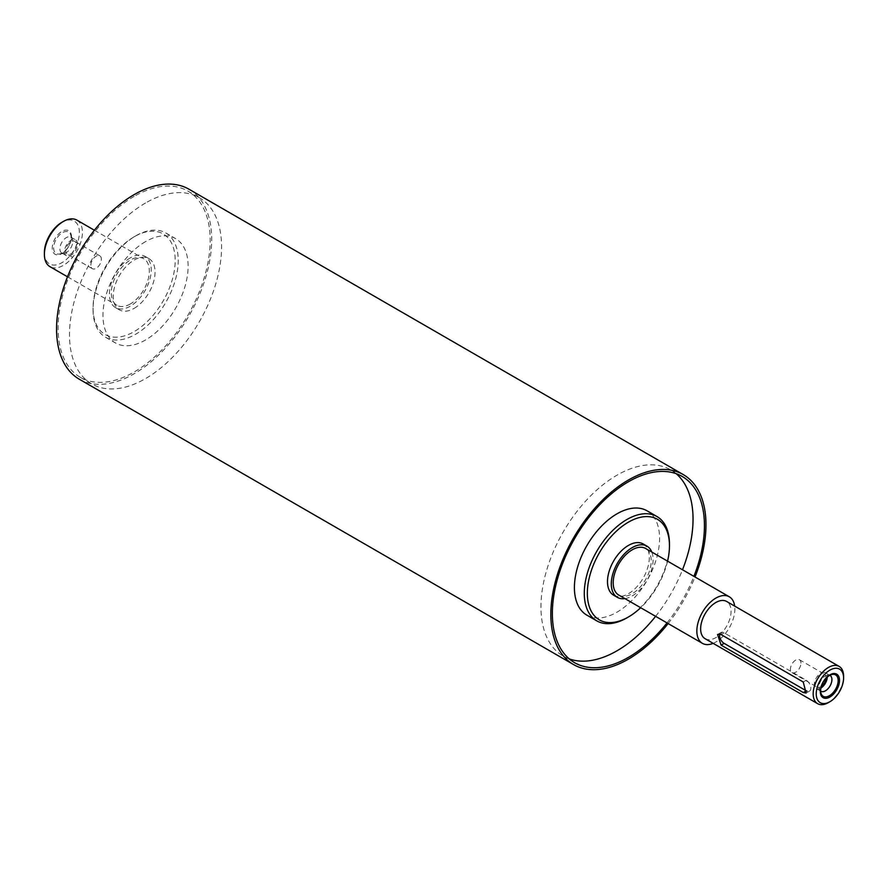 <?xml version="1.0" encoding="UTF-8"?>
<svg xmlns="http://www.w3.org/2000/svg" width="888" height="888" viewBox="0 0 888 888"><rect width="100%" height="100%" fill="white"/><g stroke="black" fill="none" stroke-linecap="round" stroke-linejoin="round"><path stroke-width="0.67" stroke-dasharray="4.44 3.33" d="M624.919 598.612A29.57 17.072 120 0 0 646.986 580.308A29.57 17.072 120 0 0 651.803 552.047M618.758 595.06A26.884 15.518 120 0 0 632.201 593.728A26.884 15.518 120 0 0 649.772 570.029A26.884 15.518 120 0 0 645.643 548.495M130.325 257.875A29.57 17.072 120 0 0 111.011 283.927A29.57 17.072 120 0 0 115.54 307.625A29.57 17.072 120 0 0 145.11 290.554A29.57 17.072 120 0 0 145.11 256.41A29.57 17.072 120 0 0 130.325 257.875M130.325 303.974A26.884 15.518 -60 0 1 116.883 305.306A26.884 15.518 -60 0 1 112.765 283.76A26.884 15.518 -60 0 1 130.325 260.062A26.884 15.518 -60 0 1 143.767 258.73A26.884 15.518 -60 0 1 147.885 280.275A26.884 15.518 -60 0 1 130.325 303.974M134.132 308.358A29.57 17.072 120 0 0 153.446 282.295A29.57 17.072 120 0 0 148.918 258.597A29.57 17.072 120 0 0 134.132 260.062A29.57 17.072 120 0 0 114.807 286.125A29.57 17.072 120 0 0 119.347 309.823A29.57 17.072 120 0 0 134.132 308.358M643.19 543.967A29.57 17.072 -60 0 1 647.718 567.665A29.57 17.072 -60 0 1 628.404 593.728A29.57 17.072 -60 0 1 613.619 595.193M820.667 691.13A9.146 5.273 -60 0 1 819.413 689.499A9.146 5.273 -60 0 1 820.889 680.708A9.146 5.273 -60 0 1 827.76 675.047A9.146 5.273 -60 0 1 829.803 675.313M820.934 688.034A9.146 5.273 -60 0 1 816.216 688.566A9.146 5.273 -60 0 1 816.216 678.01A9.146 5.273 -60 0 1 825.363 672.738A9.146 5.273 -60 0 1 827.25 676.922A9.146 5.273 -60 0 1 827.25 677.089M826.018 678.277A7.437 4.296 120 0 0 826.051 677.611A7.437 4.296 120 0 0 824.508 674.214A7.437 4.296 120 0 0 818.769 676.201A7.437 4.296 120 0 0 815.528 683.693A7.437 4.296 120 0 0 817.071 687.09A7.437 4.296 120 0 0 821.345 686.369M71.14 237.751A12.365 7.137 120 0 0 70.563 234.476A12.365 7.137 120 0 0 56.21 239.227A12.365 7.137 120 0 0 59.274 254.035A12.365 7.137 120 0 0 71.14 237.751M71.506 236.952A13.609 7.859 120 0 0 57.076 235.664A13.609 7.859 120 0 0 57.076 254.9A13.609 7.859 120 0 0 71.506 236.952M72.805 241.347A9.146 5.273 120 0 0 72.383 238.928A9.146 5.273 120 0 0 70.918 237.163A9.146 5.273 120 0 0 61.772 242.435A9.146 5.273 120 0 0 61.772 252.991A9.146 5.273 120 0 0 64.036 253.38A9.146 5.273 120 0 0 72.805 241.347M77.478 244.045A9.146 5.273 120 0 0 75.58 239.86A9.146 5.273 120 0 0 66.445 245.132A9.146 5.273 120 0 0 66.445 255.689A9.146 5.273 120 0 0 73.493 253.247A9.146 5.273 120 0 0 77.478 244.045M76.279 244.733A7.437 4.296 -60 0 1 73.027 252.225A7.437 4.296 -60 0 1 67.299 254.212A7.437 4.296 -60 0 1 65.756 250.816A7.437 4.296 -60 0 1 68.998 243.323A7.437 4.296 -60 0 1 74.736 241.336A7.437 4.296 -60 0 1 76.279 244.733M800.954 663.125A7.437 4.296 120 0 0 799.411 659.717A7.437 4.296 120 0 0 791.974 664.013A7.437 4.296 120 0 0 791.974 672.605A7.437 4.296 120 0 0 797.702 670.618A7.437 4.296 120 0 0 800.954 663.125M90.853 265.301A7.437 4.296 -60 0 1 94.095 257.809A7.437 4.296 -60 0 1 99.833 255.822A7.437 4.296 -60 0 1 99.833 264.413A7.437 4.296 -60 0 1 92.385 268.709A7.437 4.296 -60 0 1 90.853 265.301M719.757 634.088A6.449 3.73 60 0 1 720.912 632.522A6.449 3.73 60 0 1 724.142 632.844L806.26 680.252A6.449 3.73 60 0 1 810.478 685.947A6.449 3.73 60 0 1 809.49 691.108A6.449 3.73 60 0 1 807.048 691.164M626.884 617.87A60.218 34.765 120 0 0 669.463 544.111M667.576 561.149A58.075 33.533 -60 0 1 640.692 607.725M586.879 615.151A60.218 34.765 120 0 0 647.108 580.375A60.218 34.765 120 0 0 647.108 510.844M134.132 236.796L134.132 236.796A58.075 33.533 120 0 0 93.062 307.925A58.075 33.533 120 0 0 134.132 331.624A58.075 33.533 120 0 0 175.191 260.506A58.075 33.533 120 0 0 134.132 236.796L135.653 235.919A60.218 34.765 -60 0 1 165.756 232.934A60.218 34.765 -60 0 1 165.756 302.475A60.218 34.765 -60 0 1 105.539 337.24A60.218 34.765 -60 0 1 93.062 309.679A60.218 34.765 -60 0 1 135.653 235.919L134.132 236.796M145.532 241.625A60.218 34.765 120 0 0 106.194 294.694A60.218 34.765 120 0 0 115.429 342.957A60.218 34.765 120 0 0 175.646 308.18A60.218 34.765 120 0 0 175.646 238.65A60.218 34.765 120 0 0 145.532 241.625M828.393 702.608A21.512 12.421 120 0 0 843.6 676.256M705.094 638.694A21.512 12.421 120 0 0 726.606 626.273A21.512 12.421 120 0 0 726.606 601.442M44.4 252.603A24.731 14.286 120 0 0 61.894 262.704A24.731 14.286 120 0 0 79.376 232.412A24.731 14.286 120 0 0 61.894 222.311M76.856 220.102A26.884 15.518 -60 0 1 76.856 251.149A26.884 15.518 -60 0 1 49.972 266.666M668.131 623.565A109.69 63.326 120 0 0 695.015 576.989M667.021 622.921A107.537 62.093 120 0 0 693.905 576.356M676.168 473.681A107.537 62.093 120 0 0 670.762 469.863A107.537 62.093 120 0 0 616.994 475.191A107.537 62.093 120 0 0 546.742 569.952A107.537 62.093 120 0 0 563.225 656.121A107.537 62.093 120 0 0 569.23 658.896M655.61 616.339A107.537 62.093 120 0 0 682.506 569.763M713.164 643.345A26.884 15.518 120 0 0 734.665 606.093M145.532 202.997A107.537 62.093 120 0 0 75.28 297.758A107.537 62.093 120 0 0 91.764 383.927A107.537 62.093 120 0 0 199.301 321.845A107.537 62.093 120 0 0 199.301 197.669A107.537 62.093 120 0 0 145.532 202.997M134.132 196.403A107.537 62.093 120 0 0 63.881 291.175A107.537 62.093 120 0 0 80.364 377.345A107.537 62.093 120 0 0 187.901 315.262A107.537 62.093 120 0 0 187.901 191.087A107.537 62.093 120 0 0 134.132 196.403M79.287 379.209A109.69 63.326 120 0 0 188.978 315.873A109.69 63.326 120 0 0 188.978 189.222M724.142 632.844L721.112 634.587M806.26 680.252L803.24 682.006M115.54 307.625L119.347 309.823M145.11 256.41L148.918 258.597M819.413 689.499L821.234 693.95M827.76 675.047L832.533 674.392M830.025 675.435L825.363 672.738M820.889 691.264L816.216 688.566M72.383 238.928L70.563 234.476M64.036 253.38L59.274 254.035M61.772 252.991L66.445 255.689M70.918 237.163L75.58 239.86M791.974 672.605L817.071 687.09M799.411 659.717L824.508 674.214M99.833 255.822L74.736 241.336M92.385 268.709L67.299 254.212M720.912 632.522L717.537 634.476M809.49 691.108L806.104 693.062M93.062 307.925L93.062 309.679M105.539 337.24L115.429 342.957M165.756 232.934L175.646 238.65M67.51 276.801L116.883 305.306M94.394 230.236L143.767 258.73M563.225 656.121L574.636 662.714M670.762 469.863L682.173 476.445M80.364 377.345L91.764 383.927M187.901 191.087L199.301 197.669"/><path stroke-width="1.33" d="M651.803 552.047A29.57 17.072 120 0 0 646.986 546.164A29.57 17.072 120 0 0 632.201 547.63A29.57 17.072 120 0 0 612.887 573.692A29.57 17.072 120 0 0 617.415 597.38A29.57 17.072 120 0 0 624.919 598.612M734.665 606.093A26.884 15.518 120 0 0 729.292 596.78L645.643 548.495A26.884 15.518 120 0 0 632.201 549.827A26.884 15.518 120 0 0 614.64 573.515A26.884 15.518 120 0 0 618.758 595.06L702.408 643.345A26.884 15.518 120 0 0 713.164 643.345M617.415 597.38L613.619 595.193A29.57 17.072 -60 0 1 609.079 571.495A29.57 17.072 -60 0 1 628.404 545.432A29.57 17.072 -60 0 1 643.19 543.967L646.986 546.164M838.15 680.574A12.365 7.137 -60 0 1 830.99 694.638A12.365 7.137 -60 0 1 821.234 693.95A12.365 7.137 -60 0 1 823.22 682.062A12.365 7.137 -60 0 1 832.533 674.392A12.365 7.137 -60 0 1 838.15 680.574M839.526 680.363A13.609 7.859 -60 0 1 825.107 698.312A13.609 7.859 -60 0 1 825.107 679.076A13.609 7.859 -60 0 1 839.526 680.363M829.803 675.313A9.146 5.273 -60 0 1 830.025 675.435A9.146 5.273 -60 0 1 831.923 679.62A9.146 5.273 -60 0 1 827.927 688.811A9.146 5.273 -60 0 1 820.889 691.264A9.146 5.273 -60 0 1 820.667 691.13M827.25 677.089A9.146 5.273 -60 0 1 820.934 688.034M821.345 686.369A7.437 4.296 120 0 0 826.018 678.277M807.048 691.164A6.449 3.73 60 0 1 806.26 690.797L724.142 643.378A6.449 3.73 60 0 1 719.757 634.088M721.112 645.121L717.537 634.476L721.112 634.587L803.24 682.006L806.104 693.062L803.24 692.54L721.112 645.121L724.142 643.378M669.463 545.876L669.463 544.111A60.218 34.765 120 0 0 656.987 516.55A60.218 34.765 120 0 0 626.884 519.524A60.218 34.765 120 0 0 587.534 572.594A60.218 34.765 120 0 0 596.769 620.856A60.218 34.765 120 0 0 626.884 617.87L628.404 616.994A58.075 33.533 -60 0 1 587.334 593.284A58.075 33.533 -60 0 1 628.404 522.166A58.075 33.533 -60 0 1 669.463 545.876A58.075 33.533 -60 0 1 667.576 561.149M640.692 607.725A58.075 33.533 -60 0 1 628.404 616.994M656.987 516.55L647.108 510.844A60.218 34.765 120 0 0 616.994 513.819A60.218 34.765 120 0 0 577.655 566.888A60.218 34.765 120 0 0 586.879 615.151L596.769 620.856M843.6 678.021L843.6 676.256A21.512 12.421 120 0 0 839.149 666.411A21.512 12.421 120 0 0 828.393 667.476A21.512 12.421 120 0 0 814.34 686.435A21.512 12.421 120 0 0 817.637 703.673A21.512 12.421 120 0 0 828.393 702.608L829.914 701.72A19.358 11.178 -60 0 1 816.227 693.828A19.358 11.178 -60 0 1 829.914 670.118A19.358 11.178 -60 0 1 843.6 678.021A19.358 11.178 -60 0 1 829.914 701.72M839.149 666.411L726.606 601.442A21.512 12.421 120 0 0 715.85 602.508A21.512 12.421 120 0 0 701.798 621.456A21.512 12.421 120 0 0 705.094 638.694L817.637 703.673M61.894 222.311L63.414 221.434L61.894 222.311A24.731 14.286 120 0 0 44.4 252.603L44.4 254.357A26.884 15.518 -60 0 1 63.414 221.434A26.884 15.518 -60 0 1 76.856 220.102L94.394 230.236M67.51 276.801L49.972 266.666A26.884 15.518 -60 0 1 44.4 254.357M695.015 576.989A109.69 63.326 120 0 0 683.249 474.581A109.69 63.326 120 0 0 628.404 480.02A109.69 63.326 120 0 0 556.743 576.678A109.69 63.326 120 0 0 573.559 664.568A109.69 63.326 120 0 0 668.131 623.565M693.905 576.356A107.537 62.093 120 0 0 682.173 476.445A107.537 62.093 120 0 0 628.404 481.773A107.537 62.093 120 0 0 558.152 576.534A107.537 62.093 120 0 0 574.636 662.714A107.537 62.093 120 0 0 667.021 622.921M569.23 658.896A107.537 62.093 120 0 0 655.61 616.339M682.506 569.763A107.537 62.093 120 0 0 676.168 473.681M729.292 596.78A26.884 15.518 120 0 0 715.85 598.112A26.884 15.518 120 0 0 698.29 621.811A26.884 15.518 120 0 0 702.408 643.345M683.249 474.581L188.978 189.222A109.69 63.326 120 0 0 134.132 194.65A109.69 63.326 120 0 0 62.471 291.308A109.69 63.326 120 0 0 79.287 379.209L573.559 664.568M806.26 690.797L803.24 692.54"/></g></svg>
